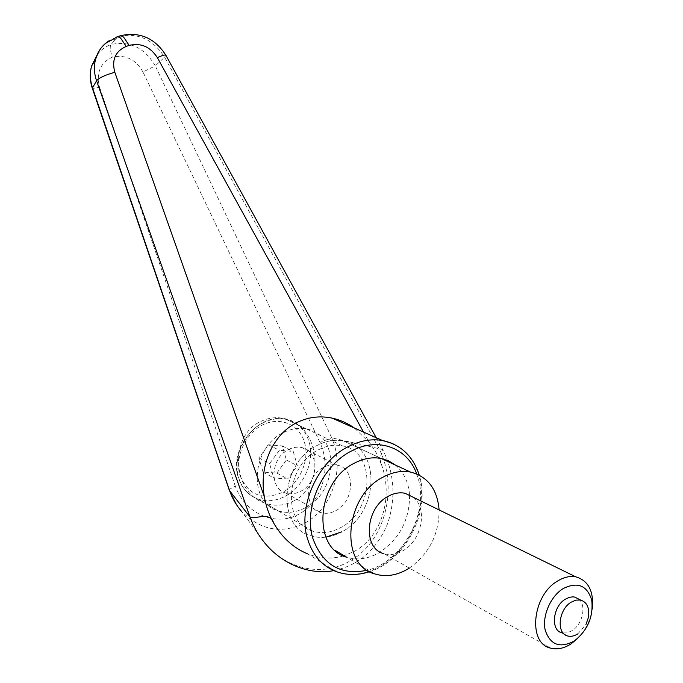 <?xml version="1.0" encoding="UTF-8"?>
<svg xmlns="http://www.w3.org/2000/svg" width="683" height="683" viewBox="0 0 683 683"><rect width="100%" height="100%" fill="white"/><g stroke="black" fill="none" stroke-linecap="round" stroke-linejoin="round"><path stroke-width="0.51" stroke-dasharray="3.42 2.56" d="M229.351 490.36C229.257 489.395 231.238 487.986 235.302 486.134C245.001 513.94 275.795 527.028 298.838 514.197C322.077 501.826 331.878 467.812 319.968 442.405L331.682 437.786C345.282 467.949 332.57 508.622 304.789 523.05C281.481 534.285 260.351 530.315 241.389 511.14L265.977 544.436C286.954 569.315 322.53 577.109 349.705 561.195C386.663 540.569 398.129 486.04 378.988 448.466M379.022 448.458L164.586 57.21L155.297 65.884L331.707 437.794L382.719 449.551L382.548 451.506L380.107 457.277L380.132 459.83L381.481 464.611C393.493 497.019 381.729 536.428 354.716 551.155L344.138 555.723M343.438 555.936C331.639 559.292 319.712 558.617 307.666 553.896L336.471 571.688C350.806 576.469 365.49 574.634 380.516 566.173C409.723 549.875 427.729 508.494 419.362 477.34C415.913 464.013 409.074 453.879 398.838 446.947M395.303 465.021C403.79 472.124 408.528 482.07 409.535 494.842M409.578 495.465C409.527 520.284 399.256 539.433 378.749 552.914C367.778 559.027 357.055 560.453 346.588 557.183M325.902 537.162L317.945 537.282L310.355 535.651C275.983 526.473 280.662 462.135 317.604 445.188C326.406 440.74 335.063 439.34 343.558 440.987C381.362 446.81 379.406 513.044 341.739 531.861C331.059 537.641 320.592 538.904 310.355 535.651C275.983 526.473 280.662 462.135 317.604 445.188C326.406 440.74 335.063 439.34 343.558 440.987C381.362 446.81 379.406 513.044 341.739 531.861M318.833 449.636C326.85 445.572 334.721 444.317 342.448 445.854C376.307 451.258 374.429 510.782 340.561 527.635C331.033 532.774 321.693 533.918 312.558 531.075C281.481 522.965 285.562 464.969 318.833 449.636M293.468 501.049C326.457 485.4 319.977 425.244 284.598 418.628C276.487 416.775 268.607 417.697 260.966 421.394C229.078 435.088 231.827 493.049 264.936 503.106C274.745 506.487 284.256 505.804 293.468 501.049M381.481 464.611L376.034 452.522L369.93 443.105L354.451 428.045M116.153 37.181L108.87 40.886M119.132 36.173L115.837 37.505L112.823 42.44L118.791 36.515C137.744 32.357 153.009 39.255 164.586 57.21L165.892 55.297M97.328 54.444C101.024 49.842 105.626 46.512 111.15 44.463C109.656 46.043 110.04 50.269 112.311 57.15C100.239 62.93 95.996 72.927 99.556 87.151C95.321 88.252 92.897 88.611 92.299 88.209M319.968 442.405L142.978 71.997L155.297 65.884C144.659 47.784 129.949 40.647 111.15 44.463L112.823 42.44M142.978 71.997C135.712 59.319 125.493 54.375 112.311 57.15M409.373 568.085C429.137 553.802 439.049 534.413 439.109 509.928M305.335 507.742C338.324 491.82 339.793 434.482 306.701 429.035C299.154 427.49 291.487 428.642 283.693 432.484C251.353 446.972 247.681 502.688 278.024 510.799C286.954 513.625 296.055 512.609 305.335 507.742M288.585 449.508C293.101 447.245 297.54 446.622 301.912 447.621C319.943 450.985 318.859 482.633 300.605 491.316C295.637 493.886 290.753 494.466 285.964 493.075C268.778 488.891 270.536 457.738 288.585 449.508M335.823 510.619C354.571 501.433 355.877 468.555 337.419 465.208C332.954 464.209 328.395 464.901 323.751 467.283C305.19 476 303.201 508.408 320.805 512.583C325.706 513.992 330.717 513.334 335.823 510.619M413.292 497.292C428.147 508.536 421.676 540.774 402.671 550.874C396.277 554.468 390.036 555.407 383.948 553.691L550.754 648.158M577.861 633.841L585.988 624.382L588.336 617.697M578.936 599.222C586.68 605.437 582.531 624.382 572.072 630.708L567.018 632.902L562.152 632.876M592.281 608.929C590.471 620.318 585.621 630.136 577.733 638.374M276.846 473.071L286.399 460.043L282.327 445.931L268.556 444.778L258.857 457.909L263.075 472.098L276.846 473.071L287.671 478.937L273.781 477.989L269.554 463.637L279.356 450.31L293.238 451.446L297.327 465.721L287.671 478.937M263.075 472.098L273.781 477.989M286.399 460.043L297.327 465.721M282.327 445.931L293.238 451.446M268.556 444.778L279.356 450.31M258.857 457.909L269.554 463.637M416.707 473.917L418.602 480.012C428.352 514.948 401.783 562.16 367.223 570.262M363.501 432.066L368.786 441.636M99.556 87.151L235.302 486.134M285.101 496.319C303.687 486.877 314.948 461.366 309.134 442.055C305.395 429.863 297.745 422.307 286.194 419.388C278.749 417.842 271.202 418.935 263.544 422.649C244.301 431.69 232.305 458.558 238.819 478.22C242.269 488.738 248.732 495.713 258.217 499.162C267.019 501.971 275.983 501.023 285.101 496.319M240.109 475.735C248.441 495.158 262.571 500.707 282.506 492.383C299.564 483.752 309.903 460.342 304.541 442.644C299.649 424.681 280.218 416.075 262.733 424.903C245.171 433.457 234.397 457.593 240.109 475.735M369.588 571.68C404.72 560.845 429.803 513.548 420.062 478.049L419.242 475.095M381.208 458.472L343.558 440.987L381.208 458.472M342.448 445.854L284.598 418.628M312.558 531.075L264.936 503.106M334.909 550.242L374.745 573.908M333.774 570.604C358.754 565.439 376.692 549.806 387.594 523.699C396.046 498.138 394.433 473.439 382.736 449.585M376.179 437.692L382.719 449.559M236.523 504.728L241.389 511.14M278.024 510.799L258.217 499.162C248.501 495.551 241.902 488.413 238.41 477.767C228.267 449.081 258.9 411.764 286.194 419.388L306.701 429.035M301.912 447.621L337.419 465.208M567.915 636.035L563.91 633.841M285.964 493.075L320.805 512.583"/><path stroke-width="1.02" d="M398.838 446.947L392.204 443.378L382.489 440.501L332.083 418.107C319.832 415.588 308.118 417.065 296.943 422.564C273.072 434.115 258.755 465.806 264.321 496.618L114.829 72.313C111.551 59.882 115.35 51.251 126.227 46.41L120.584 38.035L117.732 36.634L116.153 37.181M126.227 46.41L129.198 45.411L123.546 37.044L120.695 35.653L119.132 36.173M264.321 496.618C265.9 505.915 268.957 514.615 273.473 522.726C270.673 511.021 253.606 520.045 250.012 516.98L249.995 516.963C253.734 527.25 259.053 536.386 265.943 544.394C285.187 566.711 312.848 574.898 333.774 570.604M344.138 555.723L343.438 555.936M307.666 553.896C293.374 547.937 281.977 537.547 273.473 522.726M334.909 550.242L346.588 557.183C311.414 548.031 316.605 481.028 354.588 463.074C363.646 458.37 372.517 456.842 381.208 458.472L388.678 460.897L395.303 465.021M409.535 494.842L409.578 495.465M341.739 531.861L325.902 537.162M332.083 418.107C340.023 419.823 347.485 423.136 354.451 428.045M249.995 516.963L229.351 490.368L236.523 504.728M241.372 511.123C236.241 505.207 232.305 498.368 229.565 490.607L92.487 87.757C90.054 80.406 89.755 73.166 91.59 66.038L97.328 54.444M108.87 40.886C102.168 45.283 97.729 51.421 95.56 59.327L95.492 59.609C93.776 66.533 94.134 73.593 96.568 80.765L250.012 516.98M129.198 45.411C140.886 42.645 150.269 46.717 157.346 57.62L363.501 432.066M92.299 88.209L96.568 80.765C99.325 77.7 105.413 74.882 114.829 72.313M439.109 509.928C437.325 489.165 427.78 476.546 410.466 472.064C401.638 470.442 392.597 472.081 383.359 476.982C344.591 495.738 338.981 564.807 374.745 573.908C385.383 577.186 396.294 575.632 407.478 569.246L409.373 568.085M574.283 640.995C560 648.585 550.31 644.991 545.222 630.213C541.96 616.186 550.43 596.49 563.048 588.652C577.519 581.481 587.081 585.314 591.734 600.169C593.544 616.698 587.721 630.307 574.283 640.995M577.733 638.374L571.099 643.856C564.073 648.38 557.285 649.815 550.754 648.158C527.515 643.599 532.134 595.465 557.55 581.054C563.842 577.186 569.921 575.778 575.778 576.836C588.447 580.593 593.945 591.29 592.281 608.929M383.948 553.691C362.357 548.705 365.328 507.58 388.379 496.2C394.1 493.126 399.683 492.153 405.13 493.297L413.292 497.292M585.988 624.382L588.336 617.697C589.805 608.109 587.209 602.227 580.541 600.033L575.923 600.126L571.125 602.201C558.344 609.62 556.107 633.926 567.915 636.035C571.108 636.778 574.42 636.044 577.861 633.841M563.91 633.841L562.152 632.876C550.361 630.759 552.564 606.572 565.311 599.213L569.417 597.326L572.789 596.857L574.71 597.07L578.936 599.222M419.242 475.095C413.053 456.082 400.801 444.548 382.489 440.501C371.313 438.623 359.915 440.663 348.296 446.614C317.373 461.845 297.395 506.931 307.572 538.981C312.686 555.39 322.325 566.292 336.471 571.688C347.032 575.428 358.063 575.419 369.588 571.68M367.223 570.262C340.732 575.564 322.615 564.943 312.865 538.417C303.303 508.109 322.154 465.524 351.361 451.062C378.066 436.539 407.495 447.707 416.707 473.917M157.346 57.62C162.264 55.408 165.098 54.606 165.841 55.203L165.892 55.297M165.849 55.212L376.179 437.692M95.458 59.592C100.128 47.007 102.168 47.178 105.737 43.277L117.732 36.651M120.695 35.653L117.732 36.634M120.729 35.653C139.776 31.529 154.802 38.035 165.815 55.169M91.624 65.918C89.627 73.269 89.84 80.679 92.265 88.15M229.36 490.368L92.273 88.141M91.59 66.038L95.5 59.43M410.466 472.064L381.208 458.472M580.541 600.033L574.71 597.07M575.778 576.836L405.13 493.297"/></g></svg>

